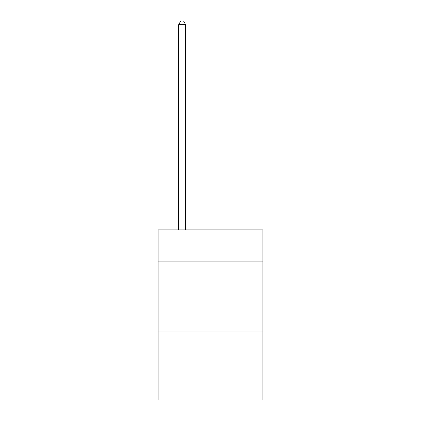 <?xml version="1.0" encoding="UTF-8"?>
<svg xmlns="http://www.w3.org/2000/svg" width="421" height="421" viewBox="0 0 421 421"><rect width="100%" height="100%" fill="white"/><g stroke="black" fill="none" stroke-linecap="round" stroke-linejoin="round"><path stroke-width="0.63" d="M262.93 261.088L262.93 229.913L158.07 229.913L158.07 261.088L262.93 261.088L262.93 399.95L158.07 399.95L158.07 261.088M262.93 331.937L158.07 331.937M185.703 229.913L185.703 24.734L178.62 24.734L178.62 229.913M178.62 24.734L180.746 21.05L183.577 21.05L185.703 24.734"/></g></svg>

